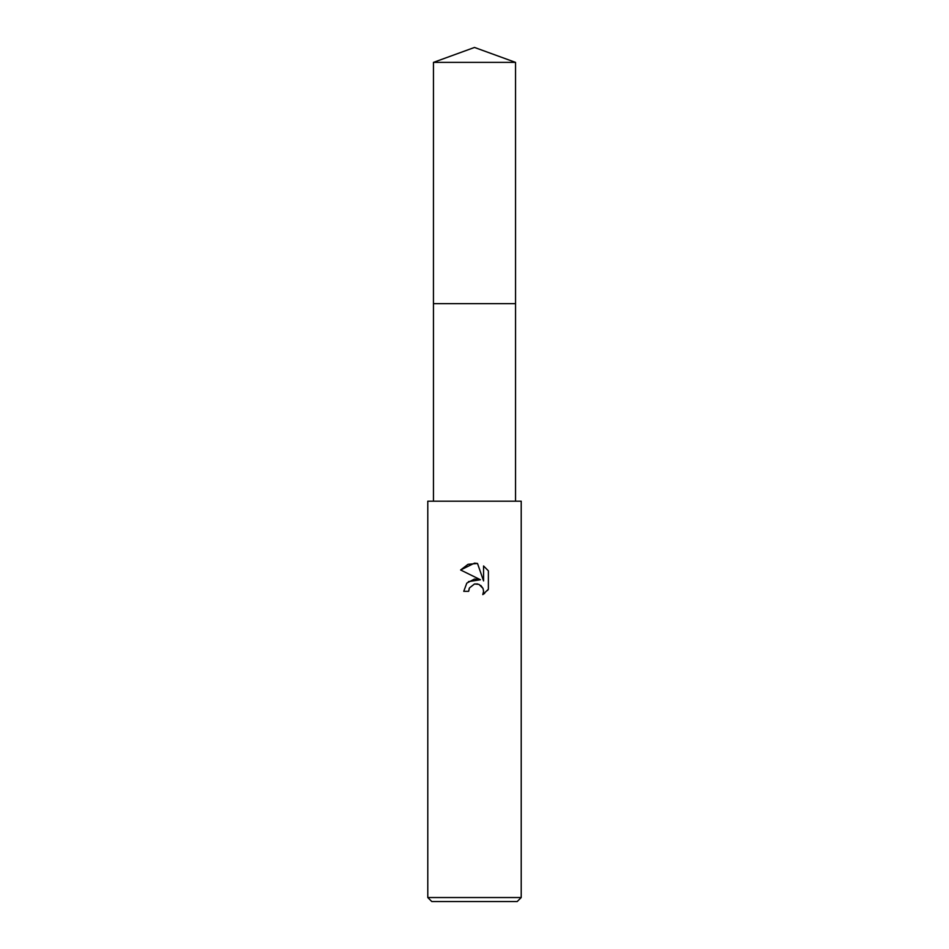 <?xml version="1.0" encoding="UTF-8"?>
<svg xmlns="http://www.w3.org/2000/svg" width="949" height="949" viewBox="0 0 949 949"><rect width="100%" height="100%" fill="white"/><g stroke="black" fill="none" stroke-linecap="round" stroke-linejoin="round"><path stroke-width="1.42" d="M433.456 62.385L515.544 62.385L474.5 47.45L433.456 62.385L433.444 303.644L515.556 303.644L515.544 501.191M474.5 583.991L469.447 587.929L468.664 591.322L463.753 591.322L466.801 583.125L474.5 579.032L480.443 579.756L460.621 569.981L474.5 563.148L477.513 563.469L483.563 580.907L483.563 565.972L488.379 570.835L488.379 589.258L482.792 594.608L483.587 591.274L483.017 588.416L478.984 584.382L474.5 583.991L477.561 583.943M474.5 897.54L521.215 897.54L521.215 501.191L427.785 501.191L427.785 897.54L474.5 897.54M427.785 897.54L431.795 901.55L517.205 901.55L521.215 897.54M468.664 591.322L469.162 588.582M480.728 585.391L483.017 588.416L483.587 591.274L482.792 594.608L484.666 593.339M487.454 590.539L488.379 589.258M480.443 579.756L468.403 581.607M469.447 587.929L474.464 584.003M488.379 570.835L483.563 565.972M477.513 563.469L468.082 564.299L460.621 569.981M433.456 501.191L433.456 303.644L515.556 303.644L515.544 62.385"/></g></svg>

